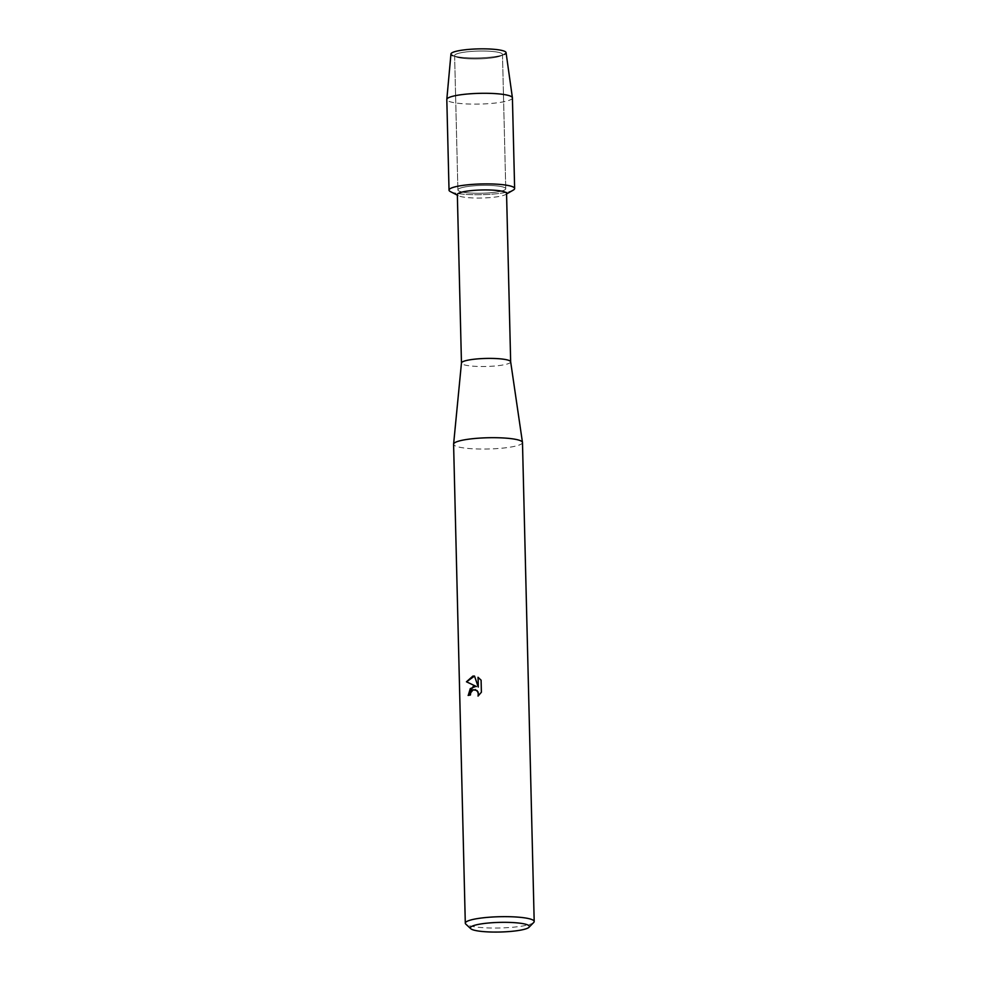<?xml version="1.0" encoding="UTF-8"?>
<svg xmlns="http://www.w3.org/2000/svg" width="981" height="981" viewBox="0 0 981 981"><rect width="100%" height="100%" fill="white"/><g stroke="black" fill="none" stroke-linecap="round" stroke-linejoin="round"><path stroke-width="0.74" stroke-dasharray="4.91 3.68" d="M464.001 52.226A23.936 3.912 -1.4 0 1 489.102 51.22A23.936 3.912 -1.4 0 1 502.48 54.396A23.936 3.912 -1.4 0 1 500.8 55.892A23.936 3.912 -1.4 0 1 493.087 57.744A23.936 3.912 -1.4 0 1 456.373 56.984A23.936 3.912 -1.4 0 1 454.62 55.574A23.936 3.912 -1.4 0 1 464.001 52.226A23.936 3.912 -1.4 0 1 489.102 51.22A23.936 3.912 -1.4 0 1 502.48 54.396A23.936 3.912 -1.4 0 1 500.8 55.892A23.936 3.912 -1.4 0 1 493.087 57.744A23.936 3.912 -1.4 0 1 456.373 56.984A23.936 3.912 -1.4 0 1 454.62 55.574A23.936 3.912 -1.4 0 1 464.001 52.226M506.061 52.631A27.566 4.5 -1.4 0 1 504.124 54.446A27.566 4.5 -1.4 0 1 495.258 56.567A27.566 4.5 -1.4 0 1 452.964 55.696A27.566 4.5 -1.4 0 1 450.953 53.98M467.287 186.562A23.936 3.912 -1.4 0 1 492.388 185.556A23.936 3.912 -1.4 0 1 505.755 188.732A23.936 3.912 -1.4 0 1 496.374 192.08A23.936 3.912 -1.4 0 1 471.272 193.085A23.936 3.912 -1.4 0 1 457.894 189.909A23.936 3.912 -1.4 0 1 467.287 186.562A23.936 3.912 -1.4 0 1 492.388 185.556A23.936 3.912 -1.4 0 1 505.755 188.732A23.936 3.912 -1.4 0 1 496.374 192.08A23.936 3.912 -1.4 0 1 471.272 193.085A23.936 3.912 -1.4 0 1 457.894 189.909A23.936 3.912 -1.4 0 1 467.287 186.562M506.552 193.392A24.611 4.022 -1.4 0 1 505.546 194.569A24.611 4.022 -1.4 0 1 496.901 196.825A24.611 4.022 -1.4 0 1 458.397 195.722A24.611 4.022 -1.4 0 1 457.342 194.594M513.296 190.093A32.814 5.359 -1.4 0 1 501.769 193.098A32.814 5.359 -1.4 0 1 450.438 191.626M510.66 361.817L510.66 361.866A24.611 4.022 -1.4 0 1 501.009 365.3A24.611 4.022 -1.4 0 1 475.209 366.33A24.611 4.022 -1.4 0 1 461.462 363.068L461.462 363.019M522.481 442.529A34.458 5.628 -1.4 0 1 508.967 447.348A34.458 5.628 -1.4 0 1 472.842 448.783A34.458 5.628 -1.4 0 1 453.59 444.209M533.738 922.447A34.458 5.628 -1.4 0 1 520.678 926.322A34.458 5.628 -1.4 0 1 465.803 924.114M468.133 695.455L468.231 695.48A34.286 5.604 -1.4 0 1 470.5 695.038L470.819 692.745L475.221 689.533M478.188 695.958L481.487 692.255L481.095 680.176M476.533 686.541L475.76 686.357M481.193 680.201L478.139 677.356M478.372 687.08L474.62 676.093M504.124 54.446L500.8 55.892L504.124 54.446A27.566 4.5 -1.4 0 1 495.258 56.567A27.566 4.5 -1.4 0 1 452.964 55.696L456.373 56.984L452.964 55.696M512.413 97.904A32.814 5.359 -1.4 0 1 499.55 102.49A32.814 5.359 -1.4 0 1 465.141 103.863A32.814 5.359 -1.4 0 1 446.809 99.498M514.633 188.524A32.814 5.359 -1.4 0 1 501.769 193.098A32.814 5.359 -1.4 0 1 467.361 194.471A32.814 5.359 -1.4 0 1 449.028 190.118M502.48 54.396L505.755 188.732L502.48 54.396M505.546 194.569L506.564 193.98M458.397 195.722L457.354 195.182M454.62 55.574L457.894 189.909L454.62 55.574"/><path stroke-width="1.47" d="M452.964 55.696A27.566 4.5 -1.4 0 1 461.757 50.215A27.566 4.5 -1.4 0 1 495.123 49.406A27.566 4.5 -1.4 0 1 504.124 54.446M461.462 363.019L457.342 194.594A24.611 4.022 -1.4 0 1 466.993 191.148A24.611 4.022 -1.4 0 1 492.793 190.13A24.611 4.022 -1.4 0 1 506.552 193.392L510.66 361.817A24.611 4.022 -1.4 0 1 510.66 361.866M457.354 195.182L450.438 191.626A32.814 5.359 -1.4 0 1 461.892 185.532A32.814 5.359 -1.4 0 1 500.408 184.465A32.814 5.359 -1.4 0 1 513.296 190.093L506.564 193.98M461.462 363.068A24.611 4.022 -1.4 0 1 461.462 362.982A24.611 4.022 -1.4 0 1 471.113 359.622A24.611 4.022 -1.4 0 1 496.693 358.58A24.611 4.022 -1.4 0 1 510.66 361.781L522.468 442.419A34.458 5.628 -1.4 0 1 522.481 442.529L534.191 921.502A34.458 5.628 -1.4 0 1 533.738 922.447L529.004 927.29A29.528 4.819 -1.4 0 1 517.809 930.601A29.528 4.819 -1.4 0 1 470.77 928.713A29.528 4.819 -1.4 0 1 481.916 923.795A29.528 4.819 -1.4 0 1 515.037 922.704A29.528 4.819 -1.4 0 1 529.004 927.29M470.77 928.713L465.803 924.114A34.458 5.628 -1.4 0 1 465.301 923.195L453.59 444.209A34.458 5.628 -1.4 0 1 453.602 444.099A34.458 5.628 -1.4 0 1 467.103 439.402A34.458 5.628 -1.4 0 1 502.922 437.943A34.458 5.628 -1.4 0 1 522.468 442.419M481.095 680.176L481.389 692.243L478.029 696.081L478.446 693.849L477.085 690.538L473.222 689.729L470.721 692.733L470.402 695.014A34.458 5.628 178.6 0 0 468.133 695.455L473.149 686.492L476.423 686.528L466.441 681.795L472.891 676.093L474.522 676.068L478.274 687.068L478.029 677.282M465.301 923.195A34.458 5.628 -1.4 0 1 478.814 918.375A34.458 5.628 -1.4 0 1 514.939 916.928A34.458 5.628 -1.4 0 1 534.191 921.502M478.029 677.295L481.082 680.176M474.522 676.081L466.551 681.82L476.423 686.528M475.822 686.369L470.279 688.625L468.231 695.443M475.221 689.533L478.164 692.034L478.188 695.958M478.139 677.356L478.274 687.068M446.809 99.4L450.953 53.98A27.566 4.5 -1.4 0 1 461.757 50.215A27.566 4.5 -1.4 0 1 490.426 49.05A27.566 4.5 -1.4 0 1 506.061 52.631L512.413 97.793A32.814 5.359 -1.4 0 1 512.413 97.904L514.633 188.524A32.814 5.359 -1.4 0 0 496.3 184.158A32.814 5.359 -1.4 0 0 461.892 185.532A32.814 5.359 -1.4 0 0 449.028 190.118L446.809 99.498A32.814 5.359 -1.4 0 1 446.809 99.4A32.814 5.359 -1.4 0 1 459.672 94.924A32.814 5.359 -1.4 0 1 493.799 93.526A32.814 5.359 -1.4 0 1 512.413 97.793M461.462 362.982L453.602 444.099"/></g></svg>
